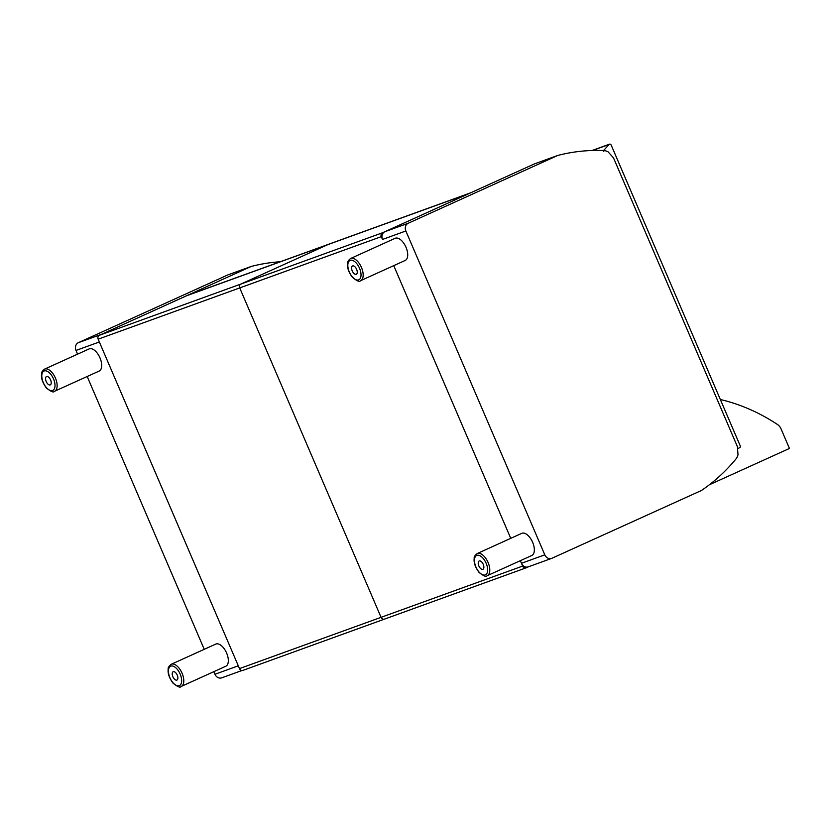 <?xml version="1.0" encoding="UTF-8"?>
<svg xmlns="http://www.w3.org/2000/svg" width="831" height="831" viewBox="0 0 831 831"><rect width="100%" height="100%" fill="white"/><g stroke="black" fill="none" stroke-linecap="round" stroke-linejoin="round"><path stroke-width="1.25" d="M470.512 192.875L329.917 243.784A36.481 31.36 70.1 0 0 327.965 244.574L240.907 284.046A3.044 2.618 70.1 0 0 239.723 287.921A3.044 2.618 -109.9 0 1 240.907 284.046L327.965 244.574A36.481 31.36 -109.9 0 1 329.917 243.784L188.336 295.047A36.481 31.36 -109.9 0 0 186.383 295.836L99.336 335.309A3.044 2.618 70.1 0 0 98.151 339.183L239.723 287.921L381.065 617.34A3.044 2.618 70.1 0 0 384.483 619.116A3.044 2.618 -109.9 0 1 381.065 617.34L239.723 287.921L381.304 236.648A3.044 2.618 -109.9 0 1 382.489 232.784L99.336 335.309M521.452 563.283A6.077 5.225 70.1 0 0 528.287 566.846L551.639 558.39A6.077 5.225 -109.9 0 0 551.961 558.255L701.447 490.487A207.677 178.551 70.1 0 0 735.84 459.117A12.164 10.45 70.1 0 0 738.011 454.682L737.357 446.527L613.496 157.859L608.084 151.855A12.164 10.45 70.1 0 0 603.431 150.525A207.677 178.551 70.1 0 0 557.705 155.47L534.354 163.936L384.878 231.704A6.077 5.225 70.1 0 0 382.509 239.442L405.86 230.987L544.804 554.828L521.452 563.283L520.341 560.686L522.647 566.077L239.484 668.602A3.044 2.618 70.1 0 0 243.068 670.316M239.484 668.602L98.151 339.183M720.342 399.514A195.285 167.904 70.1 0 1 777.463 424.496A9.12 7.843 -109.9 0 1 781.047 428.879L789.45 448.449L709.383 484.753M471.499 192.522A36.481 31.36 70.1 0 0 469.546 193.311L382.489 232.784M381.304 236.648L382.509 239.442M393.749 265.64L510.743 538.343L393.749 265.64M528.454 566.784L526.231 567.791A3.044 2.618 -109.9 0 1 522.647 566.077M280.327 261.744A207.677 178.551 70.1 0 0 251.191 266.46L227.839 274.916L78.363 342.684A6.077 5.225 70.1 0 0 75.995 350.433L77.584 354.151M213.827 671.677L214.938 674.273A6.077 5.225 70.1 0 0 221.773 677.826L241.966 670.513M87.182 376.495L204.239 649.323M251.191 266.46L101.714 334.228L78.363 342.684M75.995 350.433L99.346 341.977L238.289 665.818L214.938 674.273M557.705 155.47L408.229 223.248L384.878 231.704M405.86 230.987A6.077 5.225 -109.9 0 1 408.229 223.248M551.639 558.39A6.077 5.225 -109.9 0 1 544.804 554.828M54.399 391.349A12.164 6.191 -114.4 0 0 54.607 391.266A12.164 6.191 -114.4 0 0 55.23 377.638A12.164 6.191 -114.4 0 0 44.573 369.12L89.114 348.927A12.164 6.191 65.6 0 1 99.782 357.434A12.164 6.191 65.6 0 1 99.159 371.073A12.164 6.191 65.6 0 1 98.941 371.156M50.203 384.919A4.56 2.327 65.6 0 1 46.245 381.616A4.56 2.327 65.6 0 1 46.515 376.578A4.56 2.327 65.6 0 1 50.514 379.767A4.56 2.327 65.6 0 1 50.286 384.888A4.56 2.327 65.6 0 1 50.203 384.919M181.044 686.531A12.164 6.191 -114.4 0 0 181.262 686.437A12.164 6.191 -114.4 0 0 181.885 672.809A12.164 6.191 -114.4 0 0 171.217 664.291L215.759 644.098A12.164 6.191 65.6 0 1 226.427 652.615A12.164 6.191 65.6 0 1 225.803 666.244A12.164 6.191 65.6 0 1 225.585 666.337M176.847 680.09A4.56 2.327 65.6 0 1 172.9 676.787A4.56 2.327 65.6 0 1 173.16 671.76A4.56 2.327 65.6 0 1 177.159 674.949A4.56 2.327 65.6 0 1 176.93 680.059A4.56 2.327 65.6 0 1 176.847 680.09M487.049 575.769A12.164 6.191 -114.4 0 0 487.267 575.686A12.164 6.191 -114.4 0 0 487.89 562.057A12.164 6.191 -114.4 0 0 477.223 553.539L521.764 533.346A12.164 6.191 65.6 0 1 532.432 541.854A12.164 6.191 65.6 0 1 531.809 555.492A12.164 6.191 65.6 0 1 531.591 555.575M482.853 569.339A4.56 2.327 65.6 0 1 478.905 566.036A4.56 2.327 65.6 0 1 479.165 560.998A4.56 2.327 65.6 0 1 483.164 564.197A4.56 2.327 65.6 0 1 482.936 569.308A4.56 2.327 65.6 0 1 482.853 569.339M360.425 280.743A12.164 6.191 -114.4 0 0 360.644 280.649A12.164 6.191 -114.4 0 0 361.267 267.021A12.164 6.191 -114.4 0 0 350.599 258.503L395.14 238.31A12.164 6.191 65.6 0 1 405.808 246.828A12.164 6.191 65.6 0 1 405.185 260.456A12.164 6.191 65.6 0 1 404.967 260.55M356.229 274.303A4.56 2.327 65.6 0 1 352.282 270.999A4.56 2.327 65.6 0 1 352.541 265.962A4.56 2.327 65.6 0 1 356.541 269.161A4.56 2.327 65.6 0 1 356.312 274.272A4.56 2.327 65.6 0 1 356.229 274.303M604.397 150.608A23.486 20.193 70.1 0 0 603.888 150.266L603.805 151.429M603.888 150.266A0.758 0.654 -109.9 0 1 603.992 150.11L608.998 144.511A1.517 1.309 -109.9 0 1 611.18 145.082L740.203 445.8A1.517 1.309 -109.9 0 1 739.611 447.732L737.98 448.48M469.546 193.311L186.383 295.836M52.602 390.497A10.637 5.422 65.6 0 1 41.882 377.471A10.637 5.422 65.6 0 1 50.712 374.22A10.637 5.422 65.6 0 1 52.602 390.497M179.257 685.679A10.637 5.422 65.6 0 1 168.527 672.653A10.637 5.422 65.6 0 1 177.356 669.402A10.637 5.422 65.6 0 1 179.257 685.679M485.262 574.917A10.637 5.422 65.6 0 1 474.532 561.891A10.637 5.422 65.6 0 1 483.362 558.64A10.637 5.422 65.6 0 1 485.262 574.917M358.639 279.881A10.637 5.422 65.6 0 1 347.909 266.865A10.637 5.422 65.6 0 1 356.738 263.614A10.637 5.422 65.6 0 1 358.639 279.881M603.992 150.11L602.911 150.504M608.998 144.511L592.503 150.484M526.065 567.853L242.901 670.388M44.573 369.12C42.225 371.01 41.218 372.631 41.55 373.971C40.979 378.126 42.589 382.8 46.37 387.984C50.971 391.619 53.62 392.751 54.316 391.38L99.159 371.073M171.217 664.291C168.87 666.192 167.862 667.802 168.194 669.142C167.623 673.297 169.233 677.971 173.025 683.155C177.626 686.801 180.275 687.933 180.971 686.562L225.803 666.244M477.223 553.539C474.875 555.43 473.867 557.05 474.2 558.39C473.628 562.545 475.239 567.22 479.03 572.403C483.632 576.039 486.28 577.171 486.976 575.8L531.809 555.492M350.599 258.503C348.251 260.404 347.244 262.014 347.576 263.354C347.005 267.509 348.615 272.184 352.406 277.367C357.008 281.013 359.657 282.145 360.353 280.774L405.185 260.456M609.466 144.189L592.056 150.494"/></g></svg>
